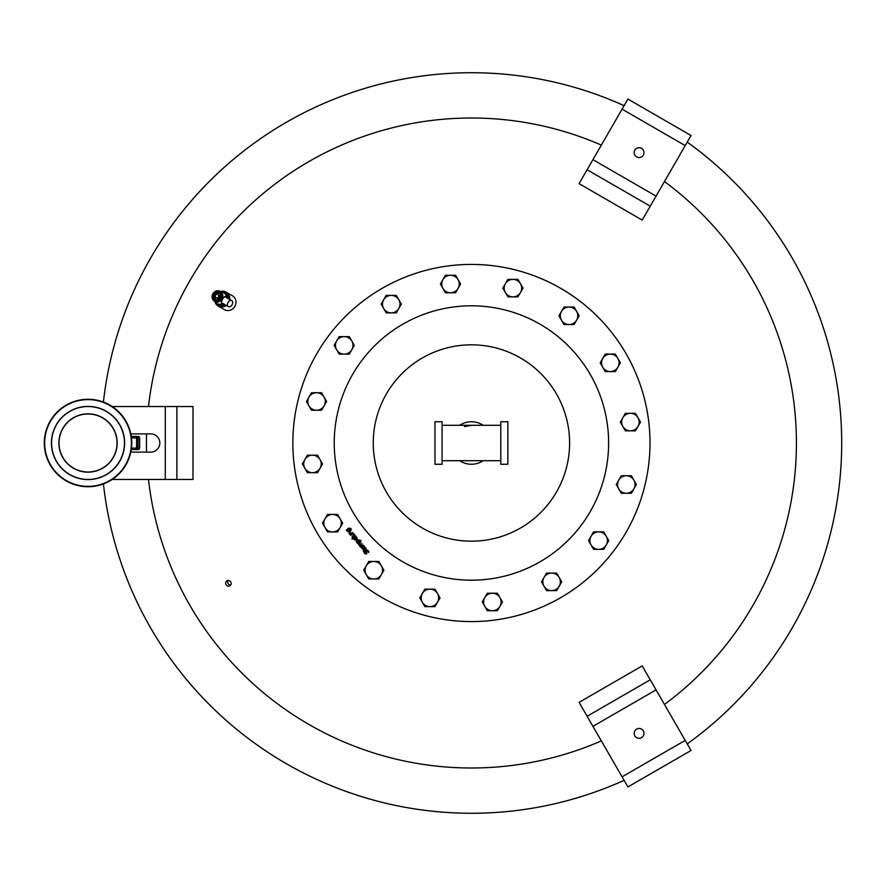 <?xml version="1.0" encoding="UTF-8"?>
<svg xmlns="http://www.w3.org/2000/svg" width="886" height="886" viewBox="0 0 886 886"><rect width="100%" height="100%" fill="white"/><g stroke="black" fill="none" stroke-linecap="round" stroke-linejoin="round"><path stroke-width="1.33" d="M641.53 737.628A4.917 4.917 0 0 1 634.808 735.823A4.917 4.917 0 0 1 636.613 729.112A4.917 4.917 0 0 1 643.336 730.906A4.917 4.917 0 0 1 641.53 737.628M650.235 679.828L642.206 665.907L579.079 702.354L627.919 786.934L691.036 750.497L685.21 740.397L650.235 679.828L587.119 716.265M641.53 148.372A4.917 4.917 0 0 1 643.336 155.094A4.917 4.917 0 0 1 636.613 156.888A4.917 4.917 0 0 1 634.808 150.177A4.917 4.917 0 0 1 641.53 148.372M587.119 169.735L579.079 183.646L642.206 220.093L691.036 135.503L627.919 99.066L622.083 109.166L587.119 169.735L650.235 206.172M88.035 406.552A36.448 36.448 0 0 1 124.472 443A36.448 36.448 0 0 1 88.035 479.448A36.448 36.448 0 0 1 51.587 443A36.448 36.448 0 0 1 88.035 406.552M88.035 479.592A36.592 36.592 0 0 0 124.627 443A36.592 36.592 0 0 0 88.035 406.408A36.592 36.592 0 0 0 51.443 443A36.592 36.592 0 0 0 88.035 479.592M88.035 413.995A29.005 29.005 0 0 1 117.041 443A29.005 29.005 0 0 1 88.035 472.005A29.005 29.005 0 0 1 59.019 443A29.005 29.005 0 0 1 88.035 413.995M88.035 472.16A29.16 29.16 0 0 0 117.185 443A29.16 29.16 0 0 0 88.035 413.84A29.16 29.16 0 0 0 58.875 443A29.16 29.16 0 0 0 88.035 472.16M88.035 399.265A43.735 43.735 0 0 0 44.3 443A43.735 43.735 0 0 0 88.035 486.735A43.735 43.735 0 0 0 131.77 443A43.735 43.735 0 0 0 88.035 399.265M88.035 486.37A43.37 43.37 0 0 1 44.665 443A43.37 43.37 0 0 1 88.035 399.63A43.37 43.37 0 0 1 131.405 443A43.37 43.37 0 0 1 88.035 486.37M138.127 436.444L136.577 436.444L138.127 436.444A1.462 1.384 90 0 1 139.501 437.894L139.501 448.106A1.462 1.384 90 0 1 138.127 449.556L136.577 449.556L138.127 449.556M139.501 448.106L137.961 448.106L137.961 437.894A1.462 1.384 90 0 0 136.577 436.444L131.272 436.444M139.501 437.894L136.577 437.894L136.577 448.106L137.961 448.106A1.462 1.384 90 0 1 136.577 449.556L131.272 449.556M130.84 434.04A9.115 9.115 0 0 1 132.49 433.885L150.72 433.885A9.115 9.115 0 0 1 159.823 443A9.115 9.115 0 0 1 150.72 452.115L132.49 452.115A9.115 9.115 0 0 1 130.84 451.96M112.212 479.448L192.993 479.448L192.993 406.552L112.212 406.552M215.054 302.137A8.018 7.431 -60 0 0 218.222 306.069A8.018 7.431 -60 0 0 221.954 306.999A8.018 7.431 -60 0 0 226.307 305.471M229.773 299.479A8.018 7.431 -60 0 0 226.24 292.181A8.018 7.431 -60 0 0 222.519 291.261A8.018 7.431 -60 0 0 221.245 291.405M218.222 306.069L224.391 309.635A8.018 7.431 -60 0 0 228.123 310.565A8.018 7.431 -60 0 0 235.654 304.496A8.018 7.431 -60 0 0 232.409 295.747L226.24 292.181M225.653 305.094A7.287 6.756 120 0 1 218.587 305.437L217.878 305.028A7.287 6.756 120 0 1 215.342 302.303M221.533 291.572A7.287 6.756 120 0 1 225.166 292.402L225.875 292.812A7.287 6.756 120 0 1 229.109 299.103M225.166 292.402A7.287 6.756 120 0 1 228.4 298.693M224.944 304.684A7.287 6.756 120 0 1 217.878 305.028M214.323 294.562A3.644 3.378 -60 0 0 215.431 299.413A3.644 3.378 -60 0 0 220.182 297.94A3.644 3.378 -60 0 0 219.075 293.1A3.644 3.378 -60 0 0 214.323 294.562M219.529 293.41A3.644 3.378 -60 0 0 215.929 299.645M222.364 299.202L224.756 296.589L231.767 300.631A3.466 2.315 -60 0 1 232.043 304.795A3.466 2.315 -60 0 1 228.311 306.634L221.301 302.58L222.364 299.202M226.362 297.508A6.379 5.914 -60 0 0 226.24 296.345A6.379 5.914 120 0 0 224.645 293.366A6.379 5.914 -60 0 0 222.22 291.97M228.311 306.634A3.466 2.315 -60 0 1 228.034 302.469A3.466 2.315 -60 0 1 231.767 300.631M216.705 293.831L217.679 294.396A1.85 1.717 -60 0 0 215.708 295.005L216.705 293.831M217.679 294.396L219.628 295.514L218.632 296.688A1.85 1.717 -60 0 0 218.177 294.684L220.57 296.068L218.753 299.224L216.35 297.84A1.85 1.717 -60 0 0 218.321 297.231L217.801 298.671L215.852 297.552L214.877 296.987L215.398 295.536A1.85 1.717 -60 0 0 215.852 297.552M215.697 302.414A6.423 5.958 -60 0 0 215.874 302.613L215.996 302.68A6.379 5.914 -60 0 0 218.454 304.097A6.379 5.914 120 0 0 221.832 303.987A6.379 5.914 -60 0 0 222.907 303.51M220.237 291.306L222.187 291.948M226.24 296.168A6.423 5.958 -60 0 0 224.8 293.454L226.428 294.396L226.24 296.345M218.609 304.186A6.423 5.958 -60 0 0 221.677 304.086L220.226 305.127L218.454 304.097M215.874 302.613L214.467 301.318M223.936 304.097L221.29 305.736L220.226 305.127M227.392 298.106L227.492 295.005L226.428 294.396M507.866 464.253L500.789 464.253L500.789 421.747L507.866 421.747L507.866 464.253M500.789 460.709L442.07 460.709M500.789 425.291L442.07 425.291L471.43 425.291L464.596 426.653M442.07 464.253L434.982 464.253L434.982 421.747L442.07 421.747L442.07 464.253M459.679 425.291A21.253 21.253 0 0 1 483.18 425.291M483.18 460.709A21.253 21.253 0 0 1 459.679 460.709M841.7 443A370.27 370.27 0 0 1 687.226 743.886A370.27 370.27 0 0 0 687.226 142.114M471.43 813.27A370.27 370.27 0 0 0 624.098 780.333A370.27 370.27 0 0 1 103.418 483.933A370.27 370.27 90 0 0 471.43 813.27A370.27 370.27 0 0 1 103.418 483.933M471.43 72.73A370.27 370.27 90 0 0 103.418 402.067A370.27 370.27 0 0 1 624.098 105.667M148.483 406.552A324.996 324.996 0 0 1 601.339 145.105M664.456 181.541A324.996 324.996 0 0 1 664.456 704.459M601.339 740.895A324.996 324.996 0 0 1 148.483 479.448M228.079 580.452A2.913 2.702 -120 0 0 230.714 585.015M226.063 584.66A2.913 2.702 60 0 1 226.949 580.784A2.913 2.702 60 0 1 230.748 581.958A2.913 2.702 60 0 1 229.862 585.834A2.913 2.702 60 0 1 226.063 584.66M386.407 492.084A98.18 98.18 0 0 1 422.334 357.977A98.18 98.18 0 0 1 556.452 393.916A98.18 98.18 0 0 1 520.514 528.023A98.18 98.18 0 0 1 386.407 492.084M382.143 288.349A178.573 178.573 0 0 1 626.081 353.713A178.573 178.573 0 0 1 560.716 597.651A178.573 178.573 0 0 1 316.778 532.287A178.573 178.573 0 0 1 382.143 288.349M340.135 527.547L337.61 531.921L332.56 531.921A8.749 8.749 0 0 0 340.135 518.808L342.66 523.172L340.135 527.547M327.51 531.921L324.985 527.547A8.749 8.749 0 0 0 332.56 531.921L327.51 531.921M322.46 523.172L324.985 518.808A8.749 8.749 0 0 0 324.985 527.547L322.46 523.172M332.56 514.434L337.61 514.434L340.135 518.808A8.749 8.749 0 0 0 324.985 518.808L327.51 514.434L332.56 514.434M437.496 602.258L434.971 606.633L429.92 606.633A8.749 8.749 0 0 0 437.496 593.52L440.021 597.895L437.496 602.258M424.87 606.633L422.345 602.258A8.749 8.749 0 0 0 429.92 606.633L424.87 606.633M419.82 597.895L422.345 593.52A8.749 8.749 0 0 0 422.345 602.258L419.82 597.895M429.92 589.146L434.971 589.146L437.496 593.52A8.749 8.749 0 0 0 422.345 593.52L424.87 589.146L429.92 589.146M520.503 292.48L517.978 296.854L512.928 296.854A8.749 8.749 0 0 0 520.503 283.741L523.028 288.105L520.503 292.48M507.877 296.854L505.352 292.48A8.749 8.749 0 0 0 512.928 296.854L507.877 296.854M502.827 288.105L505.352 283.741A8.749 8.749 0 0 0 505.352 292.48L502.827 288.105M512.928 279.367L517.978 279.367L520.503 283.741A8.749 8.749 0 0 0 505.352 283.741L507.877 279.367L512.928 279.367M499.937 606.356L497.411 610.731L492.361 610.731A8.749 8.749 0 0 0 499.937 597.607L502.462 601.982L499.937 606.356M487.311 610.731L484.786 606.356A8.749 8.749 0 0 0 492.361 610.731L487.311 610.731M482.261 601.982L484.786 597.607A8.749 8.749 0 0 0 484.786 606.356L482.261 601.982M492.361 593.232L497.411 593.232L499.937 597.607A8.749 8.749 0 0 0 484.786 597.607L487.311 593.232L492.361 593.232M637.986 426.443L635.461 430.817L630.411 430.817A8.749 8.749 0 0 0 637.986 417.694L640.512 422.068L637.986 426.443M625.361 430.817L622.836 426.443A8.749 8.749 0 0 0 630.411 430.817L625.361 430.817M620.311 422.068L622.836 417.694A8.749 8.749 0 0 0 622.836 426.443L620.311 422.068M630.411 413.319L635.461 413.319L637.986 417.694A8.749 8.749 0 0 0 622.836 417.694L625.361 413.319L630.411 413.319M606.223 544.99L603.698 549.364L598.648 549.364A8.749 8.749 0 0 0 606.223 536.24L608.748 540.615L606.223 544.99M593.598 549.364L591.073 544.99A8.749 8.749 0 0 0 598.648 549.364L593.598 549.364M588.548 540.615L591.073 536.24A8.749 8.749 0 0 0 591.073 544.99L588.548 540.615M598.648 531.866L603.698 531.866L606.223 536.24A8.749 8.749 0 0 0 591.073 536.24L593.598 531.866L598.648 531.866M381.379 574.593L378.854 578.968L373.803 578.968A8.749 8.749 0 0 0 381.379 565.844L383.904 570.219L381.379 574.593M368.764 578.968L366.239 574.593A8.749 8.749 0 0 0 373.803 578.968L368.764 578.968M363.714 570.219L366.239 565.844A8.749 8.749 0 0 0 366.239 574.593L363.714 570.219M373.803 561.469L378.854 561.469L381.379 565.844A8.749 8.749 0 0 0 366.239 565.844L368.764 561.469L373.803 561.469M398.822 308.505L396.297 312.88L391.247 312.88A8.749 8.749 0 0 0 398.822 299.756L401.347 304.131L398.822 308.505M386.196 312.88L383.671 308.505A8.749 8.749 0 0 0 391.247 312.88L386.196 312.88M381.146 304.131L383.671 299.756A8.749 8.749 0 0 0 383.671 308.505L381.146 304.131M391.247 295.381L396.297 295.381L398.822 299.756A8.749 8.749 0 0 0 383.671 299.756L386.196 295.381L391.247 295.381M350.723 528.322L350.812 529.529L349.649 528.233L348.818 528.709L349.76 529.219L349.317 531.223L348.065 531.733L346.26 530.16L348.508 528.244L350.723 528.322L351.255 529.152L350.723 528.322L348.508 528.244M349.649 528.233L350.313 528.61M347.079 530.205L347.412 530.891L348.929 530.792L349.283 529.463L348.475 529.008L347.079 530.205L347.412 530.891L348.929 530.792L349.283 529.463L348.475 529.008M349.76 529.219L349.317 531.223L348.065 531.733L346.725 530.504M360.956 542.243L358.996 544.037L359.938 544.868L362.186 543.683L360.347 545.986L363.415 545.111L360.879 547.282L358.387 544.07L360.591 541.811L360.956 542.243M359.483 543.495L359.118 544.547L360.148 544.68M358.996 544.037L359.938 544.868M360.713 544.934L360.347 545.986L361.156 546.308M360.79 546.618L358.62 544.79L358.919 543.24M359.716 545.189L359.849 546.219L358.387 544.07M357.446 542.719L356.449 542.232L356.925 540.227L361.012 540.416L357.545 543.384L356.216 541.224M356.947 540.205L357.933 539.696M358.343 539.674L359.207 540.095M356.781 541.711L357.8 542.42L359.24 541.191L358.908 540.515L357.357 540.626L356.936 541.999L357.8 542.42M358.908 540.515L359.24 541.191L357.357 540.626L356.936 541.999M356.449 542.232L356.925 540.227M359.229 540.117L359.583 540.892M365.951 551.768L366.228 550.372L367.214 550.062L368.953 552.011L368.388 552.499L367.911 551.048L366.704 550.771L366.66 553.927L364.722 553.617L364.091 552.432L364.622 551.967L365.087 553.263L366.217 553.506L366.228 550.372L368.266 550.682L368.953 552.011M366.726 550.76L367.911 551.048L366.704 550.771L366.66 553.927L364.722 553.617L364.091 552.432M366.704 550.771L366.538 551.635M366.217 553.506L366.361 552.609L366.217 553.506L365.087 553.263L364.655 552M352.251 539.209L351.886 538.777L355.419 535.764L355.784 536.185L352.251 539.209M366.228 548.312L366.029 549.752L363.548 551.878L363.238 550.04L364.257 550.527L365.907 549.021L365.752 547.902L366.029 549.752L366.228 548.312M365.763 548.523L365.464 549.497M353.791 534.535L352.927 534.136L350.668 535.332L353.204 533.162L354.555 535.055L352.362 537.315L351.997 536.894L353.946 535.089L352.927 534.136L353.791 534.535L353.448 535.653M354.555 535.055L354.012 535.908L354.3 534.291L354.555 535.055M353.292 533.826L354.3 534.291M363.67 545.732L364.622 546.407L364.401 548.811L362.042 548.788L361.698 547.814L362.562 546.596L364.057 548.356L363.67 545.732L364.622 546.407L364.401 548.811M361.698 547.814L362.042 548.788L362.33 546.795M363.05 548.855L363.736 548.633L362.584 547.293L362.418 548.523L363.736 548.633L363.05 548.855M363.692 546.308L364.268 546.762M362.208 547.869L362.584 547.293M349.04 533.571L350.048 534.036L349.04 533.571L349.328 531.954L350.967 530.548L349.538 533.339L350.413 533.737L352.672 532.541L350.136 534.712L349.04 533.571L349.328 531.954M349.538 533.339L350.413 533.737L349.538 533.339M349.892 532.209L349.394 532.774M356.05 536.805L357.003 537.492L356.781 539.884L354.422 539.873L354.079 538.898L354.943 537.669L356.438 539.43L356.05 536.805L357.003 537.492L356.781 539.884M354.079 538.898L354.422 539.873L354.71 537.868M355.43 539.939L356.117 539.707L354.965 538.367L354.799 539.596L356.117 539.707L355.43 539.939M356.072 537.392L356.648 537.835M354.588 538.954L354.965 538.367M146.555 452.115A324.996 324.996 0 0 1 146.555 433.885M316.535 410.24A8.749 8.749 0 0 0 324.11 397.127A8.749 8.749 0 0 0 308.959 397.127A8.749 8.749 0 0 0 316.535 410.24L311.484 410.24L306.434 401.502L311.484 392.753L321.585 392.753L326.635 401.502L321.585 410.24L316.535 410.24M551.601 590.619A8.749 8.749 0 0 0 559.177 577.495A8.749 8.749 0 0 0 544.026 577.495A8.749 8.749 0 0 0 551.601 590.619L546.551 590.619L541.501 581.869L546.551 573.12L556.652 573.12L561.702 581.869L556.652 590.619L551.601 590.619M626.313 493.247A8.749 8.749 0 0 0 633.889 480.134A8.749 8.749 0 0 0 618.738 480.134A8.749 8.749 0 0 0 626.313 493.247L621.263 493.247L616.213 484.498L621.263 475.76L631.364 475.76L636.414 484.498L631.364 493.247L626.313 493.247M610.299 371.566A8.749 8.749 0 0 0 617.874 358.453A8.749 8.749 0 0 0 602.724 358.453A8.749 8.749 0 0 0 610.299 371.566L605.249 371.566L600.199 362.828L605.249 354.079L615.349 354.079L620.399 362.828L615.349 371.566L610.299 371.566M569.045 324.531A8.749 8.749 0 0 0 576.62 311.407A8.749 8.749 0 0 0 561.469 311.407A8.749 8.749 0 0 0 569.045 324.531L563.994 324.531L558.944 315.781L563.994 307.032L574.095 307.032L579.145 315.781L574.095 324.531L569.045 324.531M450.498 292.768A8.749 8.749 0 0 0 458.073 279.644A8.749 8.749 0 0 0 442.922 279.644A8.749 8.749 0 0 0 450.498 292.768L445.448 292.768L440.397 284.018L445.448 275.269L455.548 275.269L460.598 284.018L455.548 292.768L450.498 292.768M344.211 354.134A8.749 8.749 0 0 0 351.786 341.01A8.749 8.749 0 0 0 336.636 341.01A8.749 8.749 0 0 0 344.211 354.134L339.161 354.134L334.111 345.385L339.161 336.636L349.261 336.636L354.311 345.385L349.261 354.134L344.211 354.134M312.448 472.681A8.749 8.749 0 0 0 320.023 459.557A8.749 8.749 0 0 0 304.873 459.557A8.749 8.749 0 0 0 312.448 472.681L307.398 472.681L302.347 463.932L307.398 455.182L317.498 455.182L322.548 463.932L317.498 472.681L312.448 472.681M656.05 689.895L592.933 726.343M685.21 740.397L622.083 776.834M592.933 159.657L656.05 196.105M622.083 109.166L685.21 145.603M131.471 448.106L136.577 448.106L136.577 449.556M136.577 436.444L136.577 437.894L131.471 437.894M176.89 479.448L176.89 406.552M165.294 479.448L165.294 406.552M221.245 298.56A4.973 4.607 -60 0 0 219.739 291.948A4.973 4.607 -60 0 0 213.26 293.953A4.973 4.607 -60 0 0 214.766 300.564A4.973 4.607 -60 0 0 221.245 298.56M222.043 299.025A5.704 5.283 -60 0 0 219.407 291.029A5.704 5.283 -60 0 0 213.803 300.719A5.704 5.283 -60 0 0 222.043 299.025M352.617 511.599A137.197 137.197 0 0 1 402.831 324.187A137.197 137.197 0 0 1 590.242 374.401A137.197 137.197 0 0 1 540.028 561.813A137.197 137.197 0 0 1 352.617 511.599M138.194 449.556L139.656 448.106L139.656 437.894L138.194 436.444M216.239 302.89L213.803 300.719L212.861 293.72L219.407 291.029L222.497 292.048"/></g></svg>
